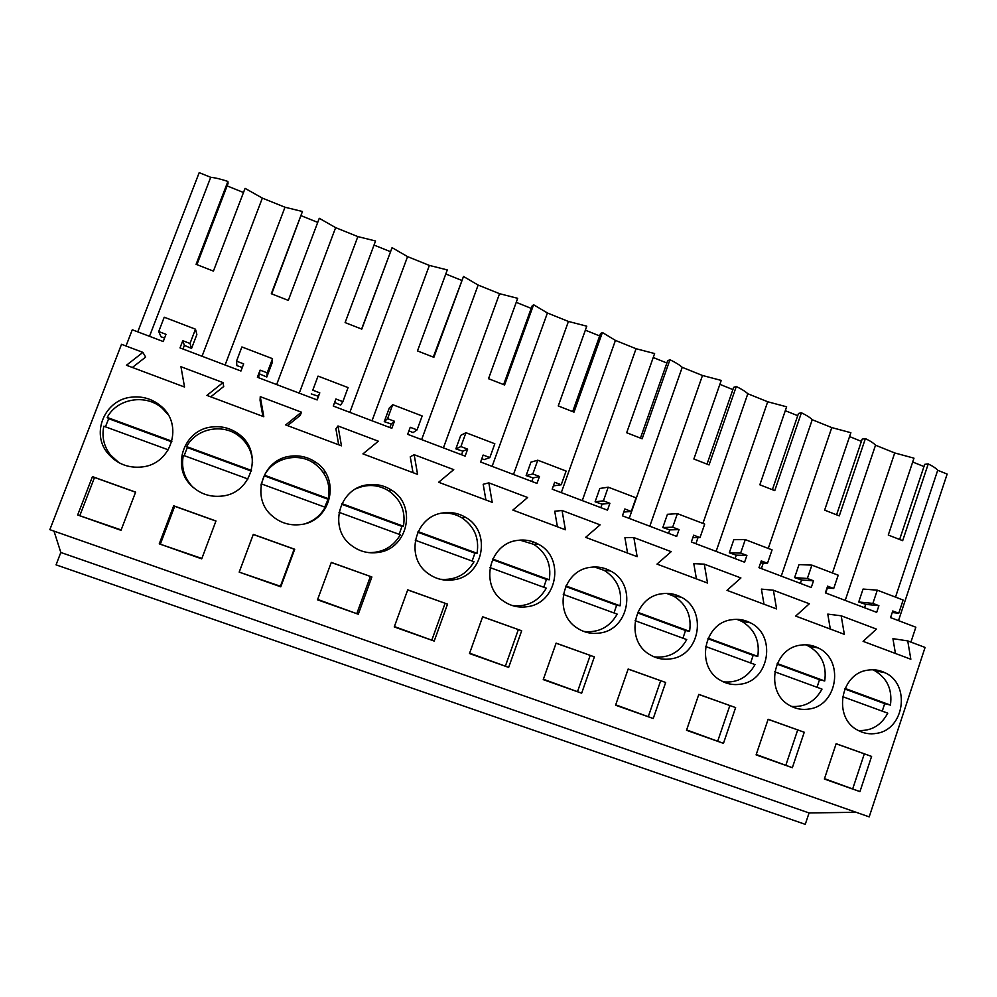 <?xml version="1.0" encoding="UTF-8"?>
<svg xmlns="http://www.w3.org/2000/svg" width="997" height="997" viewBox="0 0 997 997"><rect width="100%" height="100%" fill="white"/><g stroke="black" fill="none" stroke-linecap="round" stroke-linejoin="round"><path stroke-width="1.5" d="M137.76 331.851L199.188 172.655L210.716 177.304L149.5 336.313M60.817 552.475L809.066 812.954L805.264 824.345L56.056 564.85L60.817 552.475L54.012 531.139M121.509 344.301L49.85 529.669L869.197 816.867L925.079 647.439L907.731 640.897L910.834 659.241L863.09 641.345L876.45 629.095L841.194 615.797L844.334 634.316L795.693 616.084L809.327 603.771L773.398 590.224L776.576 608.93L727 590.349L740.908 577.961L704.293 564.152L707.521 583.046L656.998 564.103L671.193 551.665L633.868 537.582L637.145 556.662L585.625 537.358L600.107 524.846L562.059 510.501L565.386 529.768L512.857 510.078L527.65 497.515L488.842 482.872L492.206 502.338L438.643 482.261L453.747 469.637L414.166 454.707L417.581 474.373L362.945 453.884L378.362 441.197L337.983 425.968L341.46 445.833L285.703 424.934L301.468 412.185L260.267 396.644L263.794 416.721L206.902 395.398L222.992 382.586L180.956 366.722L184.532 387.023L126.457 365.251L142.907 352.377L121.509 344.301M910.922 642.093L915.844 627.213L890.558 617.617L892.764 610.974L898.758 613.255L903.132 600.044L877.31 590.162L872.886 603.397L878.905 605.69L876.687 612.345L825.366 592.866L827.622 586.174L833.716 588.492L838.203 575.194L811.894 565.125L807.371 578.472L813.515 580.802L811.246 587.507L758.966 567.667L761.272 560.912L767.491 563.28L772.064 549.883L745.27 539.626L740.646 553.073L746.903 555.441L744.585 562.208L691.332 541.994L693.688 535.19L700.019 537.595L704.692 524.098L677.399 513.642L672.676 527.189L679.044 529.619L676.676 536.423L622.427 515.835L624.832 508.981L631.275 511.436L636.061 497.827L608.232 487.172L603.422 500.83L609.902 503.298L607.485 510.165L552.201 489.178L554.656 482.274L561.236 484.766L566.109 471.045L537.769 460.203L532.834 473.961L539.452 476.479L536.984 483.395L480.629 462.01L483.146 455.043L489.839 457.598L494.836 443.765L465.935 432.71L460.901 446.581L467.643 449.149L465.113 456.115L407.661 434.306L410.241 427.289L417.07 429.894L422.167 415.961L392.706 404.682L387.559 418.665L394.426 421.27L391.846 428.299L333.272 406.066L335.902 398.999L342.868 401.641L348.078 387.596L318.043 376.106L312.771 390.188L319.788 392.855L317.146 399.947L257.4 377.265L260.092 370.136L267.196 372.841L272.53 358.683L241.897 346.956L236.513 361.163L243.654 363.88L240.95 371.021L180.021 347.891L182.775 340.712L190.016 343.467L195.474 329.184L164.218 317.22L158.71 331.552L166 334.319L163.234 341.522L132.277 329.77L126.008 345.996M202.055 356.253L262.348 198.104L284.992 207.226L225.098 365.002M271.695 293.878L302.44 211.501L284.992 207.226M301.256 215.751L317.719 222.393M898.496 620.633L947.15 474.086L937.703 470.272C936.27 468.453 933.13 466.334 928.244 463.929L902.671 540.661L888.277 535.04L913.975 458.171L894.72 452.95L875.516 445.21C873.821 443.266 870.443 441.06 865.396 438.58L839.287 515.873L824.631 510.14L850.877 432.723L831.785 427.588L812.231 419.712C810.249 417.643 806.648 415.325 801.414 412.77L774.756 490.636L759.839 484.804L786.633 406.801L767.702 401.766L747.812 393.753C745.532 391.547 741.693 389.129 736.284 386.5L709.054 464.938L693.875 459.006L721.23 380.418L702.486 375.483L682.222 367.32C679.642 364.977 675.555 362.459 669.947 359.743L642.155 438.78L626.689 432.723L654.618 353.561L636.061 348.713L615.436 340.401L602.4 332.5L573.998 412.122L558.245 405.966L586.784 326.193L568.427 321.458L557.934 317.233L547.415 312.983L533.594 304.746L504.582 384.979L488.53 378.698L517.692 298.327L499.547 293.691L488.854 289.392L478.136 285.067L463.493 276.468L433.857 357.312L417.494 350.919L447.292 269.925L429.371 265.414L407.561 256.628L392.07 247.655L361.774 329.122L345.112 322.604L375.545 240.987L357.861 236.601L335.64 227.64L319.277 218.293L288.307 300.384L271.321 293.741L302.44 211.501M374.025 245.063L390.4 251.655M392.07 247.655L361.624 329.06M445.796 273.976L461.461 280.282M463.493 276.468L433.296 357.063M516.234 302.34L531.202 308.372M533.594 304.746L532.037 306.054L503.647 384.555M585.364 330.181L599.658 335.939M602.4 332.5L600.481 333.646L572.689 411.549M653.222 357.512L666.881 363.008M669.947 359.743L667.678 360.727L640.473 438.044M719.859 384.344L732.882 389.59M736.284 386.5L733.667 387.335L707.035 464.054M785.3 410.702L797.712 415.699M801.414 412.77L798.485 413.456L772.401 489.602M849.569 436.586L861.396 441.359M865.396 438.58L862.156 439.129L836.608 514.701M912.691 462.01L923.957 466.546M928.244 463.929L924.705 464.34L899.668 539.352M196.92 264.616L228.039 183.51L227.902 181.442C221.022 179.148 215.302 177.765 210.716 177.304M227.129 185.903L243.492 192.496M262.348 198.104L245.075 188.358L213.42 271.097L196.097 264.33L227.902 181.442M250.82 450.856L250.521 451.629M281.054 458.919L280.493 460.427M450.644 579.319L450.332 580.179M532.872 541.732L532.224 543.527M739.737 619.523L739.475 620.284M809.066 812.954L856.124 812.281M77.666 515L121.011 530.317L135.604 492.119L92.447 476.628L77.666 515L121.16 529.93M447.516 604.132L407.723 589.85L394.251 626.939L434.206 641.071L447.516 604.132L407.686 589.937M804.243 732.247L768.139 719.273L756.1 754.891L792.353 767.702L804.243 732.247L768.101 719.36M371.881 576.976L358.272 614.214L317.507 599.808L331.291 562.395L371.881 576.976L331.253 562.495M740.995 684.116C769.696 680.353 776.489 634.989 750.28 622.764C744.348 619.71 738.079 618.701 731.486 619.76C703.695 623.05 695.495 666.619 720.22 680.178C726.701 684.042 733.618 685.363 740.995 684.116M159.258 543.851L201.718 558.856L215.975 520.982L173.69 505.803L159.258 543.851L201.855 558.47M211.85 426.978C184.208 429.47 170.998 466.297 191.075 485.389C199.774 493.889 210.193 497.441 222.331 496.032C252.465 493.041 263.382 451.005 238.595 433.982C230.619 428.174 221.708 425.844 211.85 426.978M453.423 579.83C483.483 576.465 492.069 531.7 465.524 517.318C458.657 513.281 451.28 511.797 443.391 512.882C414.839 515.748 404.358 557.41 428.249 573.599C435.826 579.07 444.213 581.151 453.423 579.83M590.236 567.355C561.934 570.458 552.737 613.417 577.338 628.147C584.304 632.646 591.869 634.254 600.007 632.983C629.468 629.406 637.033 584.117 610.476 570.945C604.132 567.492 597.39 566.296 590.236 567.355M527.425 606.675C557.223 603.197 565.262 558.096 538.642 544.35C532.062 540.636 525.02 539.315 517.53 540.386C489.053 543.377 479.258 585.8 503.61 601.216C510.863 606.139 518.814 607.958 527.425 606.675M521.668 630.765L508.657 667.392L469.487 653.546L482.648 616.757L521.668 630.765L482.623 616.844M594.374 656.873L556.114 643.14L543.253 679.63L581.65 693.202L594.374 656.873L556.089 643.227M735.624 707.596L723.461 743.351L686.509 730.278L698.822 694.386L735.624 707.596L698.785 694.473M665.672 682.484L628.16 669.012L615.573 705.203L653.234 718.513L665.672 682.484L628.122 669.099M661.547 593.813C633.469 597.004 624.795 640.336 649.521 654.456C656.225 658.606 663.441 660.051 671.18 658.793C700.268 655.129 707.434 609.753 681.013 597.091C674.882 593.838 668.401 592.754 661.547 593.813M239.193 572.116L253.288 534.392L294.713 549.26L280.78 586.822L239.193 572.116L280.419 586.248L294.165 549.173L253.275 534.492L239.355 571.73M809.502 708.954C837.792 705.116 844.26 659.802 818.288 648C812.53 645.084 806.473 644.162 800.117 645.221C772.638 648.611 764.861 692.317 789.512 705.365C795.768 708.992 802.435 710.188 809.502 708.954M377.925 552.463C408.184 549.21 417.394 504.981 391.098 489.863C383.932 485.402 376.143 483.719 367.756 484.816C339.267 487.57 328.001 528.148 351.131 545.209C359.07 551.378 368.005 553.796 377.925 552.463M871.59 756.424L859.95 791.606L824.369 779.031L836.147 743.7L871.59 756.424L836.122 743.787M876.724 733.331C904.591 729.405 910.76 684.204 885.062 672.776C879.479 670.009 873.609 669.149 867.465 670.208C840.309 673.673 832.919 717.454 857.445 730.041C863.502 733.456 869.92 734.552 876.724 733.331M142.11 466.957C171.746 464.103 183.822 424.174 160.741 405.916C152.279 398.912 142.534 395.996 131.492 397.167C104.922 399.51 90.565 433.097 107.713 453.224C116.699 463.792 128.164 468.378 142.11 466.957M290.588 456.19C262.373 458.819 250.21 497.864 272.131 515.885C280.456 523.026 290.052 525.905 300.92 524.534C331.216 521.406 341.198 478.037 315.438 462.047C307.899 457.025 299.611 455.081 290.588 456.19M132.389 367.469L145.624 357.1L142.907 352.377M222.992 382.586L223.702 386.524L210.741 396.843M260.267 396.644L260.055 400.221L262.896 416.385M301.468 412.185L300.247 415.363L287.56 425.632M337.983 425.968L335.889 428.785L338.693 444.799M414.166 454.707L410.253 456.8L413.007 472.653M488.842 482.872L483.184 484.28L485.9 499.971M562.059 510.501L554.731 511.237L557.41 526.777M633.868 537.582L624.92 537.682L627.562 553.073M704.293 564.152L693.8 563.641L696.417 578.883M773.398 590.224L761.409 589.115L763.989 604.207M841.194 615.797L827.784 614.115L830.314 629.07M907.731 640.897L892.938 638.666L895.443 653.484M158.71 331.552L161.04 336.812L164.605 337.983M182.974 349.012L184.37 345.361L191.561 348.414L196.87 334.493L195.474 329.184M92.447 476.628L94.516 477.476L79.934 515.349M94.516 477.476L135.567 492.219M182.775 340.712L184.37 345.361M190.016 343.467L191.561 348.414M937.703 470.272L895.505 597.128M864.536 607.734L865.67 604.356L858.729 602.001L863.053 589.065L877.31 590.162M845.219 600.406L894.72 452.95M875.516 445.21L832.445 572.988M827.385 587.993L825.703 592.991M878.905 605.69L865.67 604.356M872.886 603.397L858.729 602.001M898.758 613.255L892.24 612.532M859.95 791.606L824.494 778.669M852.771 788.664L864.299 753.906M173.69 505.803L174.699 506.277L160.455 543.826M174.699 506.277L215.938 521.082M260.092 370.136L258.535 377.701M267.196 372.841L266.81 377.016L259.905 374.074M272.53 358.683L272.019 363.207L266.81 377.016M236.513 361.163L236.887 365.65L242.308 367.444M357.861 236.601L299.262 393.154M335.64 227.64L276.655 384.568M342.868 401.641L340.638 405.081L334.606 402.489M318.043 376.106L312.771 390.188M319.788 392.855L318.23 396.245L311.276 393.915M316.896 399.847L318.23 396.245M429.371 265.414L372.018 420.784M407.561 256.628L349.835 412.359M270.05 466.708L269.427 468.366M324.573 471.207L323.813 473.276M358.272 614.214L317.644 599.421M356.926 613.305L370.361 576.54M417.07 429.894L413.057 432.611L408.944 430.816M392.706 404.682L389.279 408.01L384.256 421.656L387.559 418.665M394.426 421.27L391.21 423.999L384.256 421.656M389.902 427.563L391.21 423.999M499.547 293.691L443.416 447.877M478.136 285.067L421.644 439.615M390.126 489.265L389.715 490.387M434.206 641.071L394.401 626.565M431.925 639.837L445.073 603.359M489.839 457.598L484.131 459.617L481.85 458.62M465.935 432.71L460.776 435.34L455.866 448.874L460.901 446.581M467.643 449.149L462.82 451.217L455.866 448.874M461.536 454.757L462.82 451.217M568.427 321.458L513.492 474.485M547.415 312.983L492.119 466.372M508.657 667.392L469.624 653.16M505.479 665.846L518.328 629.668M561.236 484.766L553.372 485.9M537.769 460.203L530.94 462.147L526.129 475.581L532.834 473.961M539.452 476.479L533.096 477.924L526.129 475.581M531.837 481.439L533.096 477.924M636.061 348.713L582.273 500.594M615.436 340.401L561.299 492.63M581.65 693.202L543.377 679.244M577.612 691.357L590.187 655.478M631.275 511.436L623.761 512.047M608.232 487.172L599.82 488.468L595.109 501.803L603.422 500.83M609.902 503.298L602.063 504.146L595.109 501.803M600.83 507.635L602.063 504.146M702.486 375.483L649.807 526.229M682.222 367.32L629.207 518.403M653.234 718.513L615.71 704.829M648.374 716.382L660.662 680.789M700.019 537.595L692.828 537.67M677.399 513.642L667.429 514.302L662.818 527.538L672.676 527.189M679.044 529.619L669.772 529.881L662.818 527.538M668.576 533.345L669.772 529.881M767.702 401.766L716.12 551.403M747.812 393.753L702.922 523.413M698 537.62L695.894 543.714M723.461 743.351L686.634 729.916M717.79 740.933L729.829 705.614M767.491 563.28L760.561 562.993M745.27 539.626L733.817 539.676L729.306 552.812L740.646 553.073M746.903 555.441L736.26 555.155L729.306 552.812M735.076 558.594L736.26 555.155M831.785 427.588L781.249 576.116M812.231 419.712L768.263 548.425M763.253 563.106L761.384 568.577M792.353 767.702L756.225 754.517M785.91 765.023L797.687 729.991M833.716 588.492L827.024 587.956M811.894 565.125L799.021 564.589L794.597 577.624L807.371 578.472M813.515 580.802L801.538 579.98L794.597 577.624M800.392 583.382L801.538 579.98M168.094 414.64L162.386 408.396C146.247 393.616 117.21 398.239 107.215 417.444L108.661 418.69L105.433 426.828M168.294 449.834L103.825 426.23C101.657 436.661 103.838 446.195 110.355 454.856L118.942 462.695M171.92 441.21L107.215 417.444M171.746 441.845L108.661 418.69M252.59 462.907C252.216 451.89 247.63 442.905 238.831 435.926C222.692 423.077 196.048 428.411 186.663 446.619L187.299 447.566L184.158 455.641M247.941 478.984L183.348 455.342C181.043 467.095 183.984 477.451 192.172 486.411L192.907 487.159M251.493 470.434L186.663 446.619M251.319 471.07L187.299 447.566M324.723 507.087L328.362 498.662C330.83 484.181 326.144 472.453 314.292 463.468C298.352 451.953 273.452 457.71 264.517 475.22L261.314 483.881M306.677 523.176C314.84 520.11 321.009 514.801 325.184 507.249L261.276 483.869L261.002 485.24M328.362 498.662L264.517 475.22M327.614 499.086L264.392 475.868M399.149 534.33L401.965 526.391L403.436 526.242C405.866 511.374 400.931 499.559 388.643 490.786C378.175 484.554 367.332 483.857 356.116 488.717M368.591 552.612C382.674 552.812 393.254 546.855 400.32 534.753L339.017 512.321M403.436 526.242L341.896 503.635M401.965 526.391L341.622 504.233M472.142 561.049L474.896 553.173L477.052 553.273C479.445 538.168 474.348 526.329 461.773 517.755C455.542 514.066 448.824 512.545 441.609 513.193M440.088 579.245C455.056 580.566 466.372 574.733 474.011 561.735L415.25 540.224M477.052 553.273L418.067 531.613M474.896 553.173L417.793 532.199M543.751 587.258L546.443 579.444L549.26 579.793C551.59 564.514 546.406 552.687 533.669 544.312L519.873 540.112M512.271 605.54C527.263 607.148 538.592 601.365 546.281 588.18L489.988 567.58M549.26 579.793L492.73 559.043M546.443 579.444L492.468 559.616M614.002 612.968L616.645 605.216L620.084 605.815C622.377 590.423 617.118 578.646 604.307 570.446L594.461 566.981M583.756 631.425C598.487 633.02 609.628 627.25 617.18 614.127L563.268 594.399M620.084 605.815L565.947 585.924M616.645 605.216L565.685 586.51M682.945 638.205L685.525 630.515L689.588 631.338C691.818 615.897 686.522 604.157 673.71 596.144L666.632 593.402M654.157 656.886C668.538 658.307 679.393 652.549 686.734 639.588L635.126 620.695M689.588 631.338L637.744 612.295M685.525 630.515L637.482 612.868M750.616 662.968L753.146 655.341L757.782 656.387C759.963 640.909 754.667 629.244 741.868 621.405L736.908 619.349M723.398 681.873C737.356 683.082 747.9 677.312 755.003 664.575L705.602 646.492M757.782 656.387L708.169 638.167M753.146 655.341L707.92 638.728M817.042 687.282L819.509 679.705L824.718 680.976C826.849 665.485 821.553 653.907 808.816 646.23L805.551 644.797M791.419 706.412C804.953 707.359 815.147 701.589 822.002 689.101L774.744 671.804M824.718 680.976L777.261 663.541M819.509 679.705L777.012 664.102M882.258 711.16L884.688 703.645L890.433 705.103C892.514 689.637 887.23 678.147 874.581 670.62L872.724 669.76M858.243 730.489C871.341 731.175 881.186 725.392 887.766 713.167L842.59 696.641M890.433 705.103L845.045 688.441M884.688 703.645L844.808 689.002M162.386 408.396L160.741 405.916M110.355 454.856L107.713 453.224M874.581 670.62L885.062 672.776M238.831 435.926L238.595 433.982M192.172 486.411L191.075 485.389M314.292 463.468L315.438 462.047M388.643 490.786L391.098 489.863M461.773 517.755L465.524 517.318M533.669 544.312L538.642 544.35M604.307 570.446L610.476 570.945M673.71 596.144L681.013 597.091M741.868 621.405L750.28 622.764M808.816 646.23L818.288 648"/></g></svg>
